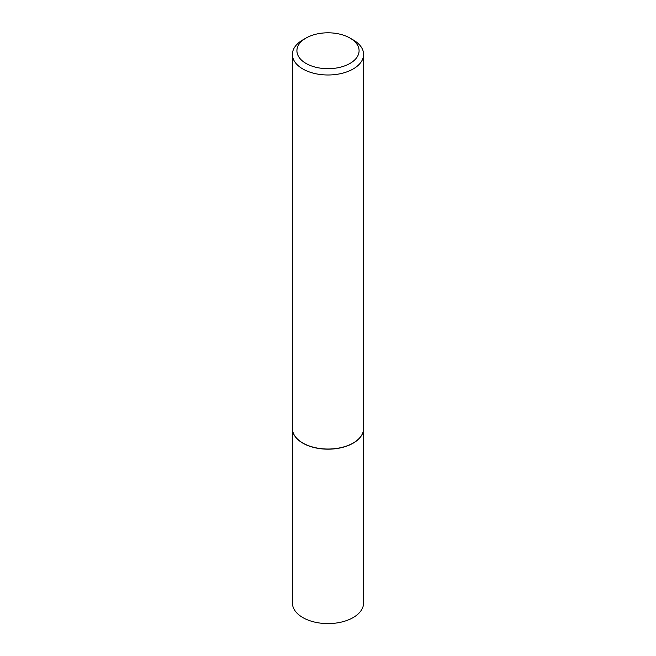 <?xml version="1.0" encoding="UTF-8"?>
<svg xmlns="http://www.w3.org/2000/svg" width="656" height="656" viewBox="0 0 656 656"><rect width="100%" height="100%" fill="white"/><g stroke="black" fill="none" stroke-linecap="round" stroke-linejoin="round"><path stroke-width="0.98" d="M363.309 431.123A35.563 20.533 180 0 1 363.293 431.205A35.563 20.533 180 0 1 339.529 448.073A35.563 20.533 180 0 1 302.851 443.161A35.563 20.533 180 0 1 292.707 431.205A35.563 20.533 180 0 1 292.691 431.123M363.563 429.401L363.563 603.061A35.563 20.533 180 0 1 341.612 622.027A35.563 20.533 180 0 1 302.851 617.583A35.563 20.533 180 0 1 292.437 603.061L292.437 429.401M363.604 54.44L363.604 428.483A35.604 20.557 180 0 1 363.326 431.041A35.604 20.557 180 0 1 339.546 447.925A35.604 20.557 180 0 1 302.826 443.013A35.604 20.557 180 0 1 292.674 431.041A35.604 20.557 180 0 1 292.396 428.483L292.396 54.44A35.604 20.557 180 0 1 302.826 39.901L306.024 38.056A31.078 17.942 0 0 0 306.024 63.435A31.078 17.942 0 0 0 349.976 63.435A31.078 17.942 0 0 0 349.976 38.056L353.174 39.901A35.604 20.557 180 0 1 363.604 54.44A35.604 20.557 180 0 1 341.628 73.423A35.604 20.557 180 0 1 302.826 68.97A35.604 20.557 180 0 1 292.396 54.44M353.174 39.901L349.976 38.056A31.078 17.942 0 0 0 306.024 38.056"/></g></svg>
